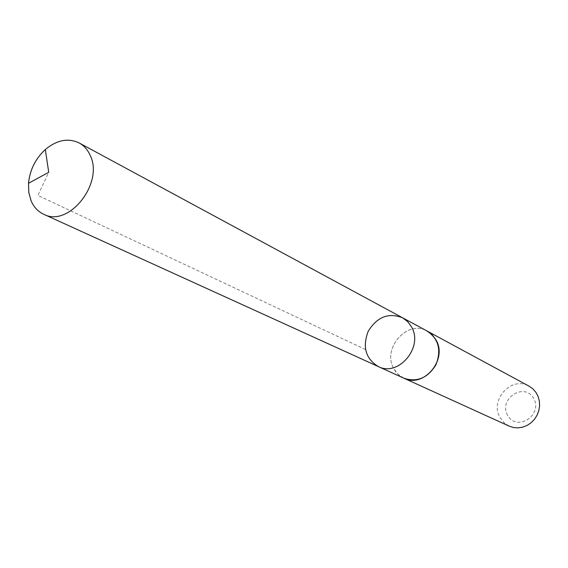 <?xml version="1.0" encoding="UTF-8"?>
<svg xmlns="http://www.w3.org/2000/svg" width="568" height="568" viewBox="0 0 568 568"><rect width="100%" height="100%" fill="white"/><g stroke="black" fill="none" stroke-linecap="round" stroke-linejoin="round"><path stroke-width="0.43" stroke-dasharray="2.84 2.13" d="M402.57 317.782C388.597 312.393 377.166 316.852 368.27 331.151C362.242 346.87 365.586 358.678 378.316 366.566M403.883 378.203C399.453 376.137 396.059 372.878 393.695 368.426C381.81 348.141 407.668 319.23 427.278 331.137M403.479 378.025L397.849 374.063L393.695 368.426C381.923 348.333 407.235 319.55 426.895 330.931M509.169 426.135L503.944 422.635L500.053 417.608C489.254 400.042 511.633 375.611 529.049 386.148M507.6 415.279C498.271 398.75 524.378 381.746 533.686 398.445C543.256 415.151 516.646 432.156 507.6 415.279M365.543 349.547L37.871 195.42L48.727 172.289"/><path stroke-width="0.85" d="M426.895 330.931L432.248 334.864L436.011 339.955C447.989 359.579 423.494 388.562 403.883 378.203L378.316 366.566C398.424 377.209 423.742 347.112 411.509 326.863L407.661 321.609L402.57 317.782C388.597 312.393 377.166 316.852 368.27 331.151C362.242 346.87 365.586 358.678 378.316 366.566C398.424 377.209 423.742 347.112 411.509 326.863L407.661 321.609L402.57 317.782L79.137 142.93C83.901 145.543 87.536 149.583 90.028 155.05C104.398 182.846 68.799 227.946 43.672 214.25C37.985 211.58 33.782 207.071 31.077 200.738L28.812 192.453L28.521 183.308C29.855 169.931 35.457 158.664 45.319 149.526C56.864 139.962 68.139 137.761 79.137 142.93M402.57 317.782L427.278 331.137C438.681 339.025 441.563 350.243 435.933 364.791C427.74 378.054 417.054 382.527 403.876 378.21L403.479 378.025M427.285 331.13L529.049 386.148L532.777 388.768L535.823 392.204L538.038 396.308L539.323 400.873L539.6 405.687L538.862 410.508L537.136 415.101L534.509 419.255L531.115 422.755L527.111 425.432L522.695 427.164L518.087 427.874L513.507 427.526L509.169 426.135L403.876 378.21M378.316 366.566L43.672 214.25M45.319 149.526L48.727 172.289L28.521 183.308"/></g></svg>
